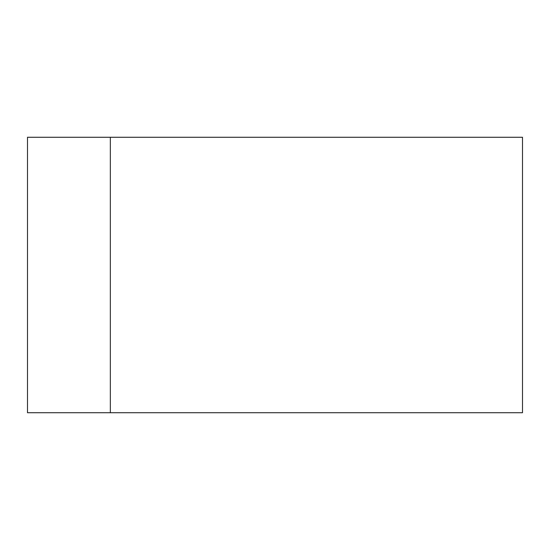<?xml version="1.0" encoding="UTF-8"?>
<svg xmlns="http://www.w3.org/2000/svg" width="550" height="550" viewBox="0 0 550 550"><rect width="100%" height="100%" fill="white"/><g stroke="black" fill="none" stroke-linecap="round" stroke-linejoin="round"><path stroke-width="0.82" d="M110.344 137.273L27.5 137.273L27.5 412.727L110.344 412.727L110.344 137.273L522.5 137.273L522.5 412.727L110.344 412.727"/></g></svg>

